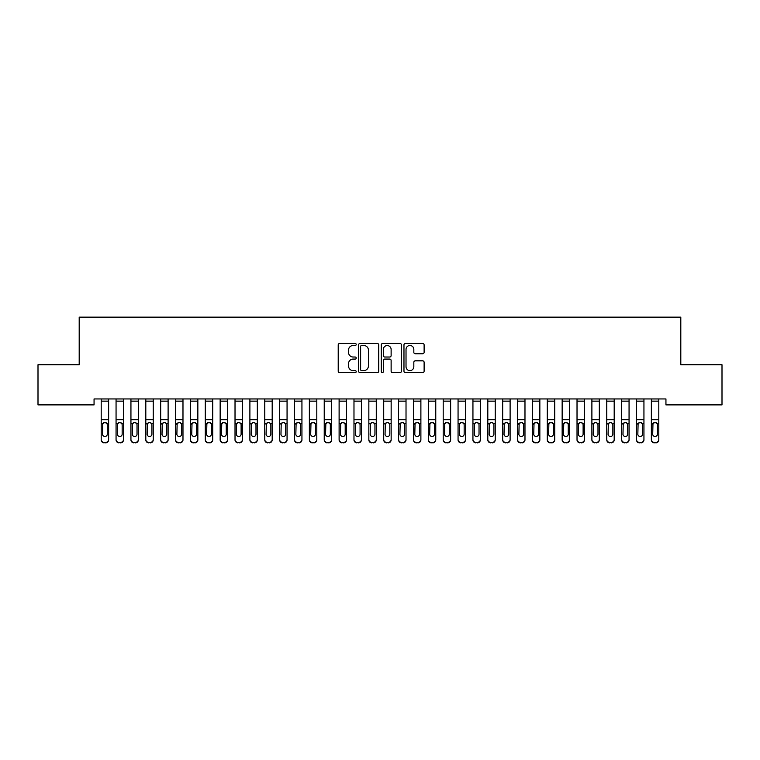 <?xml version="1.0" encoding="UTF-8"?>
<svg xmlns="http://www.w3.org/2000/svg" width="760" height="760" viewBox="0 0 760 760"><rect width="100%" height="100%" fill="white"/><g stroke="black" fill="none" stroke-linecap="round" stroke-linejoin="round"><path stroke-width="1.14" d="M356.212 344.479A1.026 1.026 0 0 0 355.186 343.453L339.682 343.453A1.463 1.463 0 0 0 338.219 344.916L338.219 371.184A1.463 1.463 0 0 0 339.682 372.647L355.186 372.647A1.026 1.026 0 0 0 356.212 371.63A1.026 1.026 0 0 0 355.186 370.604L353.181 370.604A4.674 4.674 0 0 1 348.507 365.93L348.507 363.745A4.674 4.674 0 0 1 353.181 359.072L355.186 359.072A1.026 1.026 0 0 0 356.212 358.055A1.026 1.026 0 0 0 355.186 357.029L353.181 357.029A4.674 4.674 0 0 1 348.507 352.365L348.507 350.17A4.674 4.674 0 0 1 353.181 345.496L355.186 345.496A1.026 1.026 0 0 0 356.212 344.479M422.655 353.751A1.463 1.463 0 0 0 424.118 352.288L424.118 344.916A1.463 1.463 0 0 0 422.655 343.453L405.431 343.453A1.463 1.463 0 0 0 403.969 344.916L403.969 371.184A1.463 1.463 0 0 0 405.431 372.647L422.655 372.647A1.463 1.463 0 0 0 424.118 371.184L424.118 362.283A1.463 1.463 0 0 0 422.655 360.829L415.283 360.829A1.463 1.463 0 0 0 413.829 362.283L413.829 366.7A3.905 3.905 0 0 1 409.925 370.604A3.905 3.905 0 0 1 406.02 366.7L406.02 349.401A3.905 3.905 0 0 1 409.925 345.496A3.905 3.905 0 0 1 413.829 349.401L413.829 352.288A1.463 1.463 0 0 0 415.283 353.751L422.655 353.751M665.94 398.943L94.059 398.943L94.059 404.89L38 404.89L38 364.743L79.192 364.743L79.192 317.158L680.808 317.158L680.808 364.743L722 364.743L722 404.89L665.94 404.89L665.94 398.943M378.727 344.916A1.463 1.463 0 0 0 377.264 343.453L360.041 343.453A1.463 1.463 0 0 0 358.577 344.916L358.577 371.184A1.463 1.463 0 0 0 360.041 372.647L377.264 372.647A1.463 1.463 0 0 0 378.727 371.184L378.727 344.916M382.736 343.453L399.959 343.453A1.463 1.463 0 0 1 401.423 344.916L401.423 371.184A1.463 1.463 0 0 1 399.959 372.647L392.587 372.647A1.463 1.463 0 0 1 391.124 371.184L391.124 360.534A1.463 1.463 0 0 0 389.671 359.072L384.778 359.072A1.463 1.463 0 0 0 383.325 360.534L383.325 371.63A1.026 1.026 0 0 1 382.299 372.647A1.026 1.026 0 0 1 381.273 371.63L381.273 344.916A1.463 1.463 0 0 1 382.736 343.453M361.646 345.496A1.026 1.026 0 0 0 360.62 346.522L360.62 369.578A1.026 1.026 0 0 0 361.646 370.604L363.764 370.604A4.674 4.674 0 0 0 368.429 365.93L368.429 350.17A4.674 4.674 0 0 0 363.764 345.496L361.646 345.496M391.124 349.476A3.905 3.905 0 0 0 387.229 345.572A3.905 3.905 0 0 0 383.325 349.476L383.325 355.575A1.463 1.463 0 0 0 384.778 357.029L389.671 357.029A1.463 1.463 0 0 0 391.124 355.575L391.124 349.476M101.194 401.147L108.632 401.147L108.632 398.971L101.194 398.971L101.194 439.46A2.973 2.954 -0 0 0 104.168 442.405L105.659 442.405A2.973 2.954 -0 0 0 108.632 439.46L108.632 439.888A2.973 2.954 180 0 1 105.659 442.842L105.659 442.405M108.632 424.051L108.632 439.888M107.293 434.14L107.293 424.716L107.293 434.14A2.375 2.365 180 0 1 104.909 436.506A2.375 2.365 180 0 0 107.293 434.14M102.534 434.568L102.534 434.14A2.375 2.365 180 0 0 104.909 436.506M103.673 422.674L102.534 424.498M106.153 422.674L104.909 422.322L107.027 423.624L107.293 424.716M108.632 401.147L108.632 439.46M104.168 442.405L105.659 442.842M104.168 442.842A2.973 2.954 180 0 1 101.194 439.888M101.194 423.624L102.799 423.624L102.534 434.14M102.799 423.624L104.909 422.322M116.061 401.147L123.5 401.147L123.5 398.971L116.061 398.971L116.061 439.46A2.973 2.954 -0 0 0 119.035 442.405L120.526 442.405A2.973 2.954 -0 0 0 123.5 439.46L123.5 439.888A2.973 2.954 180 0 1 120.526 442.842L120.526 442.405M123.5 424.051L123.5 439.888M122.16 434.14L122.16 424.716L122.16 434.14A2.375 2.365 180 0 1 119.785 436.506A2.375 2.365 180 0 0 122.16 434.14M117.401 434.568L117.401 434.14A2.375 2.365 180 0 0 119.785 436.506M118.541 422.674L117.401 424.498M121.02 422.674L119.785 422.322L121.894 423.624L122.16 424.716M130.939 401.147L138.368 401.147L138.368 398.971L130.939 398.971L130.939 439.46A2.973 2.954 -0 0 0 133.912 442.405L135.394 442.405A2.973 2.954 -0 0 0 138.368 439.46L138.368 439.888A2.973 2.954 180 0 1 135.394 442.842L135.394 442.405M138.368 424.051L138.368 439.888M137.028 434.14L137.028 424.716L137.028 434.14A2.375 2.365 180 0 1 134.653 436.506A2.375 2.365 180 0 0 137.028 434.14M132.268 434.568L132.268 434.14A2.375 2.365 180 0 0 134.653 436.506M133.409 422.674L132.268 424.498M135.898 422.674L134.653 422.322L136.772 423.624L137.028 424.716M123.5 401.147L123.5 439.46M119.035 442.405L120.526 442.842M119.035 442.842A2.973 2.954 180 0 1 116.061 439.888M116.061 423.624L117.667 423.624L117.401 434.14M117.667 423.624L119.785 422.322M138.368 401.147L138.368 439.46M133.912 442.405L135.394 442.842M133.912 442.842A2.973 2.954 180 0 1 130.939 439.888M130.939 423.624L132.534 423.624L132.268 434.14M132.534 423.624L134.653 422.322M145.806 401.147L153.235 401.147L153.235 398.971L145.806 398.971L145.806 439.46A2.973 2.954 -0 0 0 148.78 442.405L150.261 442.405A2.973 2.954 -0 0 0 153.235 439.46L153.235 439.888A2.973 2.954 180 0 1 150.261 442.842L150.261 442.405M153.235 424.051L153.235 439.888M151.905 434.14L151.905 424.716L151.905 434.14A2.375 2.365 180 0 1 149.52 436.506A2.375 2.365 180 0 0 151.905 434.14M147.145 434.568L147.145 434.14A2.375 2.365 180 0 0 149.52 436.506M148.276 422.674L147.145 424.498M150.765 422.674L149.52 422.322L151.639 423.624L151.905 424.716M160.673 401.147L168.112 401.147L168.112 398.971L160.673 398.971L160.673 439.46A2.973 2.954 -0 0 0 163.647 442.405L165.138 442.405A2.973 2.954 -0 0 0 168.112 439.46L168.112 439.888A2.973 2.954 180 0 1 165.138 442.842L165.138 442.405M168.112 424.051L168.112 439.888M166.773 434.14L166.773 424.716L166.773 434.14A2.375 2.365 180 0 1 164.388 436.506A2.375 2.365 180 0 0 166.773 434.14M162.013 434.568L162.013 434.14A2.375 2.365 180 0 0 164.388 436.506M163.153 422.674L162.013 424.498M165.632 422.674L164.388 422.322L166.506 423.624L166.773 424.716M153.235 401.147L153.235 439.46M148.78 442.405L150.261 442.842M148.78 442.842A2.973 2.954 180 0 1 145.806 439.888M145.806 423.624L147.402 423.624L147.145 434.14M147.402 423.624L149.52 422.322M168.112 401.147L168.112 439.46M163.647 442.405L165.138 442.842M163.647 442.842A2.973 2.954 180 0 1 160.673 439.888M160.673 423.624L162.279 423.624L162.013 434.14M162.279 423.624L164.388 422.322M175.541 401.147L182.98 401.147L182.98 398.971L175.541 398.971L175.541 439.46A2.973 2.954 -0 0 0 178.514 442.405L180.006 442.405A2.973 2.954 -0 0 0 182.98 439.46L182.98 439.888A2.973 2.954 180 0 1 180.006 442.842L180.006 442.405M182.98 424.051L182.98 439.888M181.64 434.14L181.64 424.716L181.64 434.14A2.375 2.365 180 0 1 179.265 436.506A2.375 2.365 180 0 0 181.64 434.14M176.88 434.568L176.88 434.14A2.375 2.365 180 0 0 179.265 436.506M178.02 422.674L176.88 424.498M180.5 422.674L179.265 422.322L181.374 423.624L181.64 424.716M182.98 401.147L182.98 439.46M178.514 442.405L180.006 442.842M178.514 442.842A2.973 2.954 180 0 1 175.541 439.888M175.541 423.624L177.147 423.624L176.88 434.14M177.147 423.624L179.265 422.322M190.409 401.147L197.847 401.147L197.847 398.971L190.409 398.971L190.409 439.46A2.973 2.954 -0 0 0 193.391 442.405L194.873 442.405A2.973 2.954 -0 0 0 197.847 439.46L197.847 439.888A2.973 2.954 180 0 1 194.873 442.842L194.873 442.405M197.847 424.051L197.847 439.888M196.507 434.14L196.507 424.716L196.507 434.14A2.375 2.365 180 0 1 194.132 436.506A2.375 2.365 180 0 0 196.507 434.14M191.748 434.568L191.748 434.14A2.375 2.365 180 0 0 194.132 436.506M192.888 422.674L191.748 424.498M195.368 422.674L194.132 422.322L196.241 423.624L196.507 424.716M197.847 401.147L197.847 439.46M193.391 442.405L194.873 442.842M193.391 442.842A2.973 2.954 180 0 1 190.409 439.888M190.409 423.624L192.014 423.624L191.748 434.14M192.014 423.624L194.132 422.322M205.285 401.147L212.714 401.147L212.714 398.971L205.285 398.971L205.285 439.46A2.973 2.954 -0 0 0 208.259 442.405L209.741 442.405A2.973 2.954 -0 0 0 212.714 439.46L212.714 439.888A2.973 2.954 180 0 1 209.741 442.842L209.741 442.405M212.714 424.051L212.714 439.888M211.375 434.14L211.375 424.716L211.375 434.14A2.375 2.365 180 0 1 209 436.506A2.375 2.365 180 0 0 211.375 434.14M206.625 434.568L206.625 434.14A2.375 2.365 180 0 0 209 436.506M207.755 422.674L206.625 424.498M210.244 422.674L209 422.322L211.118 423.624L211.375 424.716M220.153 401.147L227.591 401.147L227.591 398.971L220.153 398.971L220.153 439.46A2.973 2.954 -0 0 0 223.126 442.405L224.608 442.405A2.973 2.954 -0 0 0 227.591 439.46L227.591 439.888A2.973 2.954 180 0 1 224.608 442.842L224.608 442.405M227.591 424.051L227.591 439.888M226.252 434.14L226.252 424.716L226.252 434.14A2.375 2.365 180 0 1 223.868 436.506A2.375 2.365 180 0 0 226.252 434.14M221.493 434.568L221.493 434.14A2.375 2.365 180 0 0 223.868 436.506M222.632 422.674L221.493 424.498M225.112 422.674L223.868 422.322L225.986 423.624L226.252 424.716M235.02 401.147L242.459 401.147L242.459 398.971L235.02 398.971L235.02 439.46A2.973 2.954 -0 0 0 237.994 442.405L239.486 442.405A2.973 2.954 -0 0 0 242.459 439.46L242.459 439.888A2.973 2.954 180 0 1 239.486 442.842L239.486 442.405M242.459 424.051L242.459 439.888M241.119 434.14L241.119 424.716L241.119 434.14A2.375 2.365 180 0 1 238.735 436.506A2.375 2.365 180 0 0 241.119 434.14M236.36 434.568L236.36 434.14A2.375 2.365 180 0 0 238.735 436.506M237.5 422.674L236.36 424.498M239.98 422.674L238.735 422.322L240.853 423.624L241.119 424.716M249.888 401.147L257.327 401.147L257.327 398.971L249.888 398.971L249.888 439.46A2.973 2.954 -0 0 0 252.862 442.405L254.353 442.405A2.973 2.954 -0 0 0 257.327 439.46L257.327 439.888A2.973 2.954 180 0 1 254.353 442.842L254.353 442.405M257.327 424.051L257.327 439.888M255.987 434.14L255.987 424.716L255.987 434.14A2.375 2.365 180 0 1 253.612 436.506A2.375 2.365 180 0 0 255.987 434.14M251.227 434.568L251.227 434.14A2.375 2.365 180 0 0 253.612 436.506M252.367 422.674L251.227 424.498M254.847 422.674L253.612 422.322L255.721 423.624L255.987 424.716M264.765 401.147L272.194 401.147L272.194 398.971L264.765 398.971L264.765 439.46A2.973 2.954 -0 0 0 267.738 442.405L269.22 442.405A2.973 2.954 -0 0 0 272.194 439.46L272.194 439.888A2.973 2.954 180 0 1 269.22 442.842L269.22 442.405M272.194 424.051L272.194 439.888M270.854 434.14L270.854 424.716L270.854 434.14A2.375 2.365 180 0 1 268.479 436.506A2.375 2.365 180 0 0 270.854 434.14M266.095 434.568L266.095 434.14A2.375 2.365 180 0 0 268.479 436.506M267.235 422.674L266.095 424.498M269.724 422.674L268.479 422.322L270.598 423.624L270.854 424.716M279.632 401.147L287.062 401.147L287.062 398.971L279.632 398.971L279.632 439.46A2.973 2.954 -0 0 0 282.606 442.405L284.088 442.405A2.973 2.954 -0 0 0 287.062 439.46L287.062 439.888A2.973 2.954 180 0 1 284.088 442.842L284.088 442.405M287.062 424.051L287.062 439.888M285.731 434.14L285.731 424.716L285.731 434.14A2.375 2.365 180 0 1 283.347 436.506A2.375 2.365 180 0 0 285.731 434.14M280.972 434.568L280.972 434.14A2.375 2.365 180 0 0 283.347 436.506M282.102 422.674L280.972 424.498M284.591 422.674L283.347 422.322L285.466 423.624L285.731 424.716M294.5 401.147L301.938 401.147L301.938 398.971L294.5 398.971L294.5 439.46A2.973 2.954 -0 0 0 297.474 442.405L298.965 442.405A2.973 2.954 -0 0 0 301.938 439.46L301.938 439.888A2.973 2.954 180 0 1 298.965 442.842L298.965 442.405M301.938 424.051L301.938 439.888M300.599 434.14L300.599 424.716L300.599 434.14A2.375 2.365 180 0 1 298.214 436.506A2.375 2.365 180 0 0 300.599 434.14M295.839 434.568L295.839 434.14A2.375 2.365 180 0 0 298.214 436.506M296.979 422.674L295.839 424.498M299.459 422.674L298.214 422.322L300.333 423.624L300.599 424.716M309.367 401.147L316.806 401.147L316.806 398.971L309.367 398.971L309.367 439.46A2.973 2.954 -0 0 0 312.341 442.405L313.832 442.405A2.973 2.954 -0 0 0 316.806 439.46L316.806 439.888A2.973 2.954 180 0 1 313.832 442.842L313.832 442.405M316.806 424.051L316.806 439.888M315.466 434.14L315.466 424.716L315.466 434.14A2.375 2.365 180 0 1 313.091 436.506A2.375 2.365 180 0 0 315.466 434.14M310.707 434.568L310.707 434.14A2.375 2.365 180 0 0 313.091 436.506M311.847 422.674L310.707 424.498M314.327 422.674L313.091 422.322L315.2 423.624L315.466 424.716M324.235 401.147L331.673 401.147L331.673 398.971L324.235 398.971L324.235 439.46A2.973 2.954 -0 0 0 327.209 442.405L328.7 442.405A2.973 2.954 -0 0 0 331.673 439.46L331.673 439.888A2.973 2.954 180 0 1 328.7 442.842L328.7 442.405M331.673 424.051L331.673 439.888M330.334 434.14L330.334 424.716L330.334 434.14A2.375 2.365 180 0 1 327.959 436.506A2.375 2.365 180 0 0 330.334 434.14M325.574 434.568L325.574 434.14A2.375 2.365 180 0 0 327.959 436.506M326.714 422.674L325.574 424.498M329.194 422.674L327.959 422.322L330.068 423.624L330.334 424.716M339.112 401.147L346.541 401.147L346.541 398.971L339.112 398.971L339.112 439.46A2.973 2.954 -0 0 0 342.085 442.405L343.567 442.405A2.973 2.954 -0 0 0 346.541 439.46L346.541 439.888A2.973 2.954 180 0 1 343.567 442.842L343.567 442.405M346.541 424.051L346.541 439.888M345.202 434.14L345.202 424.716L345.202 434.14A2.375 2.365 180 0 1 342.827 436.506A2.375 2.365 180 0 0 345.202 434.14M340.452 434.568L340.452 434.14A2.375 2.365 180 0 0 342.827 436.506M341.582 422.674L340.452 424.498M344.071 422.674L342.827 422.322L344.945 423.624L345.202 424.716M353.979 401.147L361.409 401.147L361.409 398.971L353.979 398.971L353.979 439.46A2.973 2.954 -0 0 0 356.953 442.405L358.435 442.405A2.973 2.954 -0 0 0 361.409 439.46L361.409 439.888A2.973 2.954 180 0 1 358.435 442.842L358.435 442.405M361.409 424.051L361.409 439.888M360.078 434.14L360.078 424.716L360.078 434.14A2.375 2.365 180 0 1 357.694 436.506A2.375 2.365 180 0 0 360.078 434.14M355.319 434.568L355.319 434.14A2.375 2.365 180 0 0 357.694 436.506M356.449 422.674L355.319 424.498M358.938 422.674L357.694 422.322L359.812 423.624L360.078 424.716M368.847 401.147L376.285 401.147L376.285 398.971L368.847 398.971L368.847 439.46A2.973 2.954 -0 0 0 371.82 442.405L373.312 442.405A2.973 2.954 -0 0 0 376.285 439.46L376.285 439.888A2.973 2.954 180 0 1 373.312 442.842L373.312 442.405M376.285 424.051L376.285 439.888M374.946 434.14L374.946 424.716L374.946 434.14A2.375 2.365 180 0 1 372.562 436.506A2.375 2.365 180 0 0 374.946 434.14M370.187 434.568L370.187 434.14A2.375 2.365 180 0 0 372.562 436.506M371.327 422.674L370.187 424.498M373.806 422.674L372.562 422.322L374.68 423.624L374.946 424.716M383.714 401.147L391.153 401.147L391.153 398.971L383.714 398.971L383.714 439.46A2.973 2.954 -0 0 0 386.688 442.405L388.18 442.405A2.973 2.954 -0 0 0 391.153 439.46L391.153 439.888A2.973 2.954 180 0 1 388.18 442.842L388.18 442.405M391.153 424.051L391.153 439.888M389.813 434.14L389.813 424.716L389.813 434.14A2.375 2.365 180 0 1 387.438 436.506A2.375 2.365 180 0 0 389.813 434.14M385.054 434.568L385.054 434.14A2.375 2.365 180 0 0 387.438 436.506M386.194 422.674L385.054 424.498M388.673 422.674L387.438 422.322L389.548 423.624L389.813 424.716M398.591 401.147L406.02 401.147L406.02 398.971L398.591 398.971L398.591 439.46A2.973 2.954 -0 0 0 401.565 442.405L403.047 442.405A2.973 2.954 -0 0 0 406.02 439.46L406.02 439.888A2.973 2.954 180 0 1 403.047 442.842L403.047 442.405M406.02 424.051L406.02 439.888M404.681 434.14L404.681 424.716L404.681 434.14A2.375 2.365 180 0 1 402.306 436.506A2.375 2.365 180 0 0 404.681 434.14M399.921 434.568L399.921 434.14A2.375 2.365 180 0 0 402.306 436.506M401.062 422.674L399.921 424.498M403.55 422.674L402.306 422.322L404.424 423.624L404.681 424.716M413.459 401.147L420.888 401.147L420.888 398.971L413.459 398.971L413.459 439.46A2.973 2.954 -0 0 0 416.433 442.405L417.915 442.405A2.973 2.954 -0 0 0 420.888 439.46L420.888 439.888A2.973 2.954 180 0 1 417.915 442.842L417.915 442.405M420.888 424.051L420.888 439.888M419.548 434.14L419.548 424.716L419.548 434.14A2.375 2.365 180 0 1 417.173 436.506A2.375 2.365 180 0 0 419.548 434.14M414.798 434.568L414.798 434.14A2.375 2.365 180 0 0 417.173 436.506M415.929 422.674L414.798 424.498M418.418 422.674L417.173 422.322L419.292 423.624L419.548 424.716M428.327 401.147L435.765 401.147L435.765 398.971L428.327 398.971L428.327 439.46A2.973 2.954 -0 0 0 431.3 442.405L432.791 442.405A2.973 2.954 -0 0 0 435.765 439.46L435.765 439.888A2.973 2.954 180 0 1 432.791 442.842L432.791 442.405M435.765 424.051L435.765 439.888M434.425 434.14L434.425 424.716L434.425 434.14A2.375 2.365 180 0 1 432.041 436.506A2.375 2.365 180 0 0 434.425 434.14M429.666 434.568L429.666 434.14A2.375 2.365 180 0 0 432.041 436.506M430.806 422.674L429.666 424.498M433.285 422.674L432.041 422.322L434.159 423.624L434.425 424.716M443.194 401.147L450.632 401.147L450.632 398.971L443.194 398.971L443.194 439.46A2.973 2.954 -0 0 0 446.167 442.405L447.659 442.405A2.973 2.954 -0 0 0 450.632 439.46L450.632 439.888A2.973 2.954 180 0 1 447.659 442.842L447.659 442.405M450.632 424.051L450.632 439.888M449.293 434.14L449.293 424.716L449.293 434.14A2.375 2.365 180 0 1 446.909 436.506A2.375 2.365 180 0 0 449.293 434.14M444.534 434.568L444.534 434.14A2.375 2.365 180 0 0 446.909 436.506M445.673 422.674L444.534 424.498M448.153 422.674L446.909 422.322L449.027 423.624L449.293 424.716M458.061 401.147L465.5 401.147L465.5 398.971L458.061 398.971L458.061 439.46A2.973 2.954 -0 0 0 461.035 442.405L462.526 442.405A2.973 2.954 -0 0 0 465.5 439.46L465.5 439.888A2.973 2.954 180 0 1 462.526 442.842L462.526 442.405M465.5 424.051L465.5 439.888M464.16 434.14L464.16 424.716L464.16 434.14A2.375 2.365 180 0 1 461.785 436.506A2.375 2.365 180 0 0 464.16 434.14M459.401 434.568L459.401 434.14A2.375 2.365 180 0 0 461.785 436.506M460.541 422.674L459.401 424.498M463.02 422.674L461.785 422.322L463.894 423.624L464.16 424.716M472.938 401.147L480.367 401.147L480.367 398.971L472.938 398.971L472.938 439.46A2.973 2.954 -0 0 0 475.912 442.405L477.394 442.405A2.973 2.954 -0 0 0 480.367 439.46L480.367 439.888A2.973 2.954 180 0 1 477.394 442.842L477.394 442.405M480.367 424.051L480.367 439.888M479.028 434.14L479.028 424.716L479.028 434.14A2.375 2.365 180 0 1 476.653 436.506A2.375 2.365 180 0 0 479.028 434.14M474.269 434.568L474.269 434.14A2.375 2.365 180 0 0 476.653 436.506M475.409 422.674L474.269 424.498M477.897 422.674L476.653 422.322L478.772 423.624L479.028 424.716M487.806 401.147L495.235 401.147L495.235 398.971L487.806 398.971L487.806 439.46A2.973 2.954 -0 0 0 490.779 442.405L492.261 442.405A2.973 2.954 -0 0 0 495.235 439.46L495.235 439.888A2.973 2.954 180 0 1 492.261 442.842L492.261 442.405M495.235 424.051L495.235 439.888M493.905 434.14L493.905 424.716L493.905 434.14A2.375 2.365 180 0 1 491.52 436.506A2.375 2.365 180 0 0 493.905 434.14M489.145 434.568L489.145 434.14A2.375 2.365 180 0 0 491.52 436.506M490.276 422.674L489.145 424.498M492.765 422.674L491.52 422.322L493.639 423.624L493.905 424.716M502.673 401.147L510.112 401.147L510.112 398.971L502.673 398.971L502.673 439.46A2.973 2.954 -0 0 0 505.647 442.405L507.139 442.405A2.973 2.954 -0 0 0 510.112 439.46L510.112 439.888A2.973 2.954 180 0 1 507.139 442.842L507.139 442.405M510.112 424.051L510.112 439.888M508.772 434.14L508.772 424.716L508.772 434.14A2.375 2.365 180 0 1 506.388 436.506A2.375 2.365 180 0 0 508.772 434.14M504.013 434.568L504.013 434.14A2.375 2.365 180 0 0 506.388 436.506M505.153 422.674L504.013 424.498M507.632 422.674L506.388 422.322L508.506 423.624L508.772 424.716M212.714 401.147L212.714 439.46M208.259 442.405L209.741 442.842M208.259 442.842A2.973 2.954 180 0 1 205.285 439.888M205.285 423.624L206.881 423.624L206.625 434.14M206.881 423.624L209 422.322M227.591 401.147L227.591 439.46M223.126 442.405L224.608 442.842M223.126 442.842A2.973 2.954 180 0 1 220.153 439.888M220.153 423.624L221.758 423.624L221.493 434.14M221.758 423.624L223.868 422.322M242.459 401.147L242.459 439.46M237.994 442.405L239.486 442.842M237.994 442.842A2.973 2.954 180 0 1 235.02 439.888M235.02 423.624L236.626 423.624L236.36 434.14M236.626 423.624L238.735 422.322M257.327 401.147L257.327 439.46M252.862 442.405L254.353 442.842M252.862 442.842A2.973 2.954 180 0 1 249.888 439.888M249.888 423.624L251.494 423.624L251.227 434.14M251.494 423.624L253.612 422.322M272.194 401.147L272.194 439.46M267.738 442.405L269.22 442.842M267.738 442.842A2.973 2.954 180 0 1 264.765 439.888M264.765 423.624L266.361 423.624L266.095 434.14M266.361 423.624L268.479 422.322M287.062 401.147L287.062 439.46M282.606 442.405L284.088 442.842M282.606 442.842A2.973 2.954 180 0 1 279.632 439.888M279.632 423.624L281.228 423.624L280.972 434.14M281.228 423.624L283.347 422.322M301.938 401.147L301.938 439.46M297.474 442.405L298.965 442.842M297.474 442.842A2.973 2.954 180 0 1 294.5 439.888M294.5 423.624L296.106 423.624L295.839 434.14M296.106 423.624L298.214 422.322M316.806 401.147L316.806 439.46M312.341 442.405L313.832 442.842M312.341 442.842A2.973 2.954 180 0 1 309.367 439.888M309.367 423.624L310.973 423.624L310.707 434.14M310.973 423.624L313.091 422.322M331.673 401.147L331.673 439.46M327.209 442.405L328.7 442.842M327.209 442.842A2.973 2.954 180 0 1 324.235 439.888M324.235 423.624L325.841 423.624L325.574 434.14M325.841 423.624L327.959 422.322M346.541 401.147L346.541 439.46M342.085 442.405L343.567 442.842M342.085 442.842A2.973 2.954 180 0 1 339.112 439.888M339.112 423.624L340.708 423.624L340.452 434.14M340.708 423.624L342.827 422.322M361.409 401.147L361.409 439.46M356.953 442.405L358.435 442.842M356.953 442.842A2.973 2.954 180 0 1 353.979 439.888M353.979 423.624L355.575 423.624L355.319 434.14M355.575 423.624L357.694 422.322M376.285 401.147L376.285 439.46M371.82 442.405L373.312 442.842M371.82 442.842A2.973 2.954 180 0 1 368.847 439.888M368.847 423.624L370.452 423.624L370.187 434.14M370.452 423.624L372.562 422.322M391.153 401.147L391.153 439.46M386.688 442.405L388.18 442.842M386.688 442.842A2.973 2.954 180 0 1 383.714 439.888M383.714 423.624L385.32 423.624L385.054 434.14M385.32 423.624L387.438 422.322M406.02 401.147L406.02 439.46M401.565 442.405L403.047 442.842M401.565 442.842A2.973 2.954 180 0 1 398.591 439.888M398.591 423.624L400.188 423.624L399.921 434.14M400.188 423.624L402.306 422.322M420.888 401.147L420.888 439.46M416.433 442.405L417.915 442.842M416.433 442.842A2.973 2.954 180 0 1 413.459 439.888M413.459 423.624L415.055 423.624L414.798 434.14M415.055 423.624L417.173 422.322M435.765 401.147L435.765 439.46M431.3 442.405L432.791 442.842M431.3 442.842A2.973 2.954 180 0 1 428.327 439.888M428.327 423.624L429.932 423.624L429.666 434.14M429.932 423.624L432.041 422.322M450.632 401.147L450.632 439.46M446.167 442.405L447.659 442.842M446.167 442.842A2.973 2.954 180 0 1 443.194 439.888M443.194 423.624L444.799 423.624L444.534 434.14M444.799 423.624L446.909 422.322M465.5 401.147L465.5 439.46M461.035 442.405L462.526 442.842M461.035 442.842A2.973 2.954 180 0 1 458.061 439.888M458.061 423.624L459.667 423.624L459.401 434.14M459.667 423.624L461.785 422.322M480.367 401.147L480.367 439.46M475.912 442.405L477.394 442.842M475.912 442.842A2.973 2.954 180 0 1 472.938 439.888M472.938 423.624L474.534 423.624L474.269 434.14M474.534 423.624L476.653 422.322M495.235 401.147L495.235 439.46M490.779 442.405L492.261 442.842M490.779 442.842A2.973 2.954 180 0 1 487.806 439.888M487.806 423.624L489.402 423.624L489.145 434.14M489.402 423.624L491.52 422.322M510.112 401.147L510.112 439.46M505.647 442.405L507.139 442.842M505.647 442.842A2.973 2.954 180 0 1 502.673 439.888M502.673 423.624L504.279 423.624L504.013 434.14M504.279 423.624L506.388 422.322M517.541 401.147L524.98 401.147L524.98 398.971L517.541 398.971L517.541 439.46A2.973 2.954 -0 0 0 520.514 442.405L522.006 442.405A2.973 2.954 -0 0 0 524.98 439.46L524.98 439.888A2.973 2.954 180 0 1 522.006 442.842L522.006 442.405M524.98 424.051L524.98 439.888M523.64 434.14L523.64 424.716L523.64 434.14A2.375 2.365 180 0 1 521.265 436.506A2.375 2.365 180 0 0 523.64 434.14M518.88 434.568L518.88 434.14A2.375 2.365 180 0 0 521.265 436.506M520.02 422.674L518.88 424.498M522.5 422.674L521.265 422.322L523.374 423.624L523.64 424.716M524.98 401.147L524.98 439.46M520.514 442.405L522.006 442.842M520.514 442.842A2.973 2.954 180 0 1 517.541 439.888M517.541 423.624L519.146 423.624L518.88 434.14M519.146 423.624L521.265 422.322M532.408 401.147L539.847 401.147L539.847 398.971L532.408 398.971L532.408 439.46A2.973 2.954 -0 0 0 535.392 442.405L536.873 442.405A2.973 2.954 -0 0 0 539.847 439.46L539.847 439.888A2.973 2.954 180 0 1 536.873 442.842L536.873 442.405M539.847 424.051L539.847 439.888M538.508 434.14L538.508 424.716L538.508 434.14A2.375 2.365 180 0 1 536.133 436.506A2.375 2.365 180 0 0 538.508 434.14M533.748 434.568L533.748 434.14A2.375 2.365 180 0 0 536.133 436.506M534.888 422.674L533.748 424.498M537.367 422.674L536.133 422.322L538.241 423.624L538.508 424.716M539.847 401.147L539.847 439.46M535.392 442.405L536.873 442.842M535.392 442.842A2.973 2.954 180 0 1 532.408 439.888M532.408 423.624L534.014 423.624L533.748 434.14M534.014 423.624L536.133 422.322M547.285 401.147L554.714 401.147L554.714 398.971L547.285 398.971L547.285 439.46A2.973 2.954 -0 0 0 550.259 442.405L551.741 442.405A2.973 2.954 -0 0 0 554.714 439.46L554.714 439.888A2.973 2.954 180 0 1 551.741 442.842L551.741 442.405M554.714 424.051L554.714 439.888M553.375 434.14L553.375 424.716L553.375 434.14A2.375 2.365 180 0 1 551 436.506A2.375 2.365 180 0 0 553.375 434.14M548.625 434.568L548.625 434.14A2.375 2.365 180 0 0 551 436.506M549.755 422.674L548.625 424.498M552.244 422.674L551 422.322L553.119 423.624L553.375 424.716M554.714 401.147L554.714 439.46M550.259 442.405L551.741 442.842M550.259 442.842A2.973 2.954 180 0 1 547.285 439.888M547.285 423.624L548.881 423.624L548.625 434.14M548.881 423.624L551 422.322M562.153 401.147L569.591 401.147L569.591 398.971L562.153 398.971L562.153 439.46A2.973 2.954 -0 0 0 565.126 442.405L566.608 442.405A2.973 2.954 -0 0 0 569.591 439.46L569.591 439.888A2.973 2.954 180 0 1 566.608 442.842L566.608 442.405M569.591 424.051L569.591 439.888M568.252 434.14L568.252 424.716L568.252 434.14A2.375 2.365 180 0 1 565.867 436.506A2.375 2.365 180 0 0 568.252 434.14M563.492 434.568L563.492 434.14A2.375 2.365 180 0 0 565.867 436.506M564.633 422.674L563.492 424.498M567.112 422.674L565.867 422.322L567.986 423.624L568.252 424.716M569.591 401.147L569.591 439.46M565.126 442.405L566.608 442.842M565.126 442.842A2.973 2.954 180 0 1 562.153 439.888M562.153 423.624L563.758 423.624L563.492 434.14M563.758 423.624L565.867 422.322M577.02 401.147L584.459 401.147L584.459 398.971L577.02 398.971L577.02 439.46A2.973 2.954 -0 0 0 579.994 442.405L581.486 442.405A2.973 2.954 -0 0 0 584.459 439.46L584.459 439.888A2.973 2.954 180 0 1 581.486 442.842L581.486 442.405M584.459 424.051L584.459 439.888M583.119 434.14L583.119 424.716L583.119 434.14A2.375 2.365 180 0 1 580.735 436.506A2.375 2.365 180 0 0 583.119 434.14M578.36 434.568L578.36 434.14A2.375 2.365 180 0 0 580.735 436.506M579.5 422.674L578.36 424.498M581.98 422.674L580.735 422.322L582.853 423.624L583.119 424.716M584.459 401.147L584.459 439.46M579.994 442.405L581.486 442.842M579.994 442.842A2.973 2.954 180 0 1 577.02 439.888M577.02 423.624L578.626 423.624L578.36 434.14M578.626 423.624L580.735 422.322M591.888 401.147L599.327 401.147L599.327 398.971L591.888 398.971L591.888 439.46A2.973 2.954 -0 0 0 594.861 442.405L596.353 442.405A2.973 2.954 -0 0 0 599.327 439.46L599.327 439.888A2.973 2.954 180 0 1 596.353 442.842L596.353 442.405M599.327 424.051L599.327 439.888M597.987 434.14L597.987 424.716L597.987 434.14A2.375 2.365 180 0 1 595.612 436.506A2.375 2.365 180 0 0 597.987 434.14M593.227 434.568L593.227 434.14A2.375 2.365 180 0 0 595.612 436.506M594.367 422.674L593.227 424.498M596.847 422.674L595.612 422.322L597.721 423.624L597.987 424.716M599.327 401.147L599.327 439.46M594.861 442.405L596.353 442.842M594.861 442.842A2.973 2.954 180 0 1 591.888 439.888M591.888 423.624L593.494 423.624L593.227 434.14M593.494 423.624L595.612 422.322M606.765 401.147L614.194 401.147L614.194 398.971L606.765 398.971L606.765 439.46A2.973 2.954 -0 0 0 609.739 442.405L611.22 442.405A2.973 2.954 -0 0 0 614.194 439.46L614.194 439.888A2.973 2.954 180 0 1 611.22 442.842L611.22 442.405M614.194 424.051L614.194 439.888M612.855 434.14L612.855 424.716L612.855 434.14A2.375 2.365 180 0 1 610.48 436.506A2.375 2.365 180 0 0 612.855 434.14M608.095 434.568L608.095 434.14A2.375 2.365 180 0 0 610.48 436.506M609.235 422.674L608.095 424.498M611.724 422.674L610.48 422.322L612.598 423.624L612.855 424.716M614.194 401.147L614.194 439.46M609.739 442.405L611.22 442.842M609.739 442.842A2.973 2.954 180 0 1 606.765 439.888M606.765 423.624L608.361 423.624L608.095 434.14M608.361 423.624L610.48 422.322M621.632 401.147L629.061 401.147L629.061 398.971L621.632 398.971L621.632 439.46A2.973 2.954 -0 0 0 624.606 442.405L626.088 442.405A2.973 2.954 -0 0 0 629.061 439.46L629.061 439.888A2.973 2.954 180 0 1 626.088 442.842L626.088 442.405M629.061 424.051L629.061 439.888M627.731 434.14L627.731 424.716L627.731 434.14A2.375 2.365 180 0 1 625.347 436.506A2.375 2.365 180 0 0 627.731 434.14M622.972 434.568L622.972 434.14A2.375 2.365 180 0 0 625.347 436.506M624.102 422.674L622.972 424.498M626.591 422.674L625.347 422.322L627.466 423.624L627.731 424.716M629.061 401.147L629.061 439.46M624.606 442.405L626.088 442.842M624.606 442.842A2.973 2.954 180 0 1 621.632 439.888M621.632 423.624L623.228 423.624L622.972 434.14M623.228 423.624L625.347 422.322M636.5 401.147L643.938 401.147L643.938 398.971L636.5 398.971L636.5 439.46A2.973 2.954 -0 0 0 639.473 442.405L640.965 442.405A2.973 2.954 -0 0 0 643.938 439.46L643.938 439.888A2.973 2.954 180 0 1 640.965 442.842L640.965 442.405M643.938 424.051L643.938 439.888M642.599 434.14L642.599 424.716L642.599 434.14A2.375 2.365 180 0 1 640.214 436.506A2.375 2.365 180 0 0 642.599 434.14M637.839 434.568L637.839 434.14A2.375 2.365 180 0 0 640.214 436.506M638.98 422.674L637.839 424.498M641.459 422.674L640.214 422.322L642.333 423.624L642.599 424.716M643.938 401.147L643.938 439.46M639.473 442.405L640.965 442.842M639.473 442.842A2.973 2.954 180 0 1 636.5 439.888M636.5 423.624L638.106 423.624L637.839 434.14M638.106 423.624L640.214 422.322M651.367 401.147L658.806 401.147L658.806 398.971L651.367 398.971L651.367 439.46A2.973 2.954 -0 0 0 654.341 442.405L655.832 442.405A2.973 2.954 -0 0 0 658.806 439.46L658.806 439.888A2.973 2.954 180 0 1 655.832 442.842L655.832 442.405M658.806 424.051L658.806 439.888M657.466 434.14L657.466 424.716L657.466 434.14A2.375 2.365 180 0 1 655.091 436.506A2.375 2.365 180 0 0 657.466 434.14M652.707 434.568L652.707 434.14A2.375 2.365 180 0 0 655.091 436.506M653.847 422.674L652.707 424.498M656.327 422.674L655.091 422.322L657.2 423.624L657.466 424.716M658.806 401.147L658.806 439.46M654.341 442.405L655.832 442.842M654.341 442.842A2.973 2.954 180 0 1 651.367 439.888M651.367 423.624L652.973 423.624L652.707 434.14M652.973 423.624L655.091 422.322M107.027 423.624L108.632 423.624M101.194 419.662L108.632 419.662M121.894 423.624L123.5 423.624M116.061 419.662L123.5 419.662M136.772 423.624L138.368 423.624M130.939 419.662L138.368 419.662M151.639 423.624L153.235 423.624M145.806 419.662L153.235 419.662M166.506 423.624L168.112 423.624M160.673 419.662L168.112 419.662M181.374 423.624L182.98 423.624M175.541 419.662L182.98 419.662M196.241 423.624L197.847 423.624M190.409 419.662L197.847 419.662M211.118 423.624L212.714 423.624M205.285 419.662L212.714 419.662M225.986 423.624L227.591 423.624M220.153 419.662L227.591 419.662M240.853 423.624L242.459 423.624M235.02 419.662L242.459 419.662M255.721 423.624L257.327 423.624M249.888 419.662L257.327 419.662M270.598 423.624L272.194 423.624M264.765 419.662L272.194 419.662M285.466 423.624L287.062 423.624M279.632 419.662L287.062 419.662M300.333 423.624L301.938 423.624M294.5 419.662L301.938 419.662M315.2 423.624L316.806 423.624M309.367 419.662L316.806 419.662M330.068 423.624L331.673 423.624M324.235 419.662L331.673 419.662M344.945 423.624L346.541 423.624M339.112 419.662L346.541 419.662M359.812 423.624L361.409 423.624M353.979 419.662L361.409 419.662M374.68 423.624L376.285 423.624M368.847 419.662L376.285 419.662M389.548 423.624L391.153 423.624M383.714 419.662L391.153 419.662M404.424 423.624L406.02 423.624M398.591 419.662L406.02 419.662M419.292 423.624L420.888 423.624M413.459 419.662L420.888 419.662M434.159 423.624L435.765 423.624M428.327 419.662L435.765 419.662M449.027 423.624L450.632 423.624M443.194 419.662L450.632 419.662M463.894 423.624L465.5 423.624M458.061 419.662L465.5 419.662M478.772 423.624L480.367 423.624M472.938 419.662L480.367 419.662M493.639 423.624L495.235 423.624M487.806 419.662L495.235 419.662M508.506 423.624L510.112 423.624M502.673 419.662L510.112 419.662M523.374 423.624L524.98 423.624M517.541 419.662L524.98 419.662M538.241 423.624L539.847 423.624M532.408 419.662L539.847 419.662M553.119 423.624L554.714 423.624M547.285 419.662L554.714 419.662M567.986 423.624L569.591 423.624M562.153 419.662L569.591 419.662M582.853 423.624L584.459 423.624M577.02 419.662L584.459 419.662M597.721 423.624L599.327 423.624M591.888 419.662L599.327 419.662M612.598 423.624L614.194 423.624M606.765 419.662L614.194 419.662M627.466 423.624L629.061 423.624M621.632 419.662L629.061 419.662M642.333 423.624L643.938 423.624M636.5 419.662L643.938 419.662M657.2 423.624L658.806 423.624M651.367 419.662L658.806 419.662"/></g></svg>

